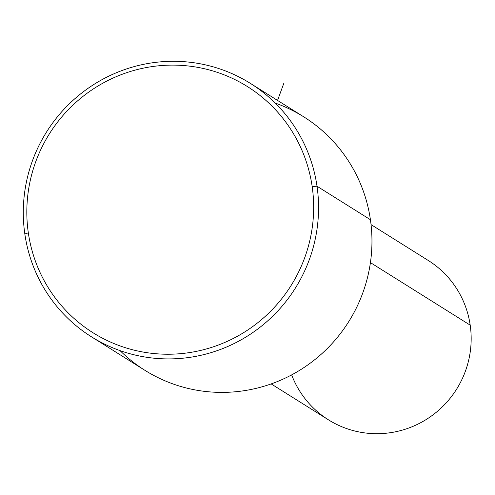 <?xml version="1.0" encoding="UTF-8"?>
<svg xmlns="http://www.w3.org/2000/svg" width="495" height="495" viewBox="0 0 495 495"><rect width="100%" height="100%" fill="white"/><g stroke="black" fill="none" stroke-linecap="round" stroke-linejoin="round"><path stroke-width="0.74" d="M371.046 224.606L428.311 260.506A94.013 92.317 122.1 0 1 470.2 325.159L370.421 262.604L470.2 325.159A94.013 92.317 122.1 0 1 428.732 417.885A94.013 92.317 122.1 0 1 328.426 419.816L271.167 383.91M291.648 374.888A94.013 92.317 -57.9 0 0 401.717 430.291A94.013 92.317 -57.9 0 0 470.2 325.159M120.025 350.608A149.564 146.867 -57.9 0 0 290.596 375.445A149.564 146.867 -57.9 0 0 370.421 219.718A149.564 146.867 -57.9 0 0 275.226 103.071M28.32 232.854A145.295 142.671 122.1 0 1 149.558 66.986A145.295 142.671 122.1 0 1 312.159 186.485A145.295 142.671 122.1 0 1 190.922 352.36A145.295 142.671 122.1 0 1 28.32 232.854L24.83 233.968A149.564 146.867 -57.9 0 0 91.476 336.823A149.564 146.867 -57.9 0 0 251.045 333.754A149.564 146.867 -57.9 0 0 317.017 186.231A149.564 146.867 -57.9 0 0 250.371 83.383A149.564 146.867 -57.9 0 0 90.808 86.452A149.564 146.867 -57.9 0 0 24.83 233.968A149.564 146.867 122.1 0 1 149.638 63.218A149.564 146.867 122.1 0 1 317.017 186.231L370.421 219.718L317.017 186.231L312.159 186.485A145.295 142.671 -57.9 0 0 149.558 66.986A145.295 142.671 -57.9 0 0 28.32 232.854A145.295 142.671 -57.9 0 0 190.922 352.36A145.295 142.671 -57.9 0 0 312.159 186.485L317.017 186.231A149.564 146.867 122.1 0 1 192.215 356.988A149.564 146.867 122.1 0 1 24.83 233.968L28.32 232.854M250.371 83.383L303.775 116.863A149.564 146.867 122.1 0 1 370.421 219.718A149.564 146.867 122.1 0 1 304.444 367.234A149.564 146.867 122.1 0 1 144.874 370.303L91.476 336.823M277.559 100.423L283.709 83.618"/></g></svg>
